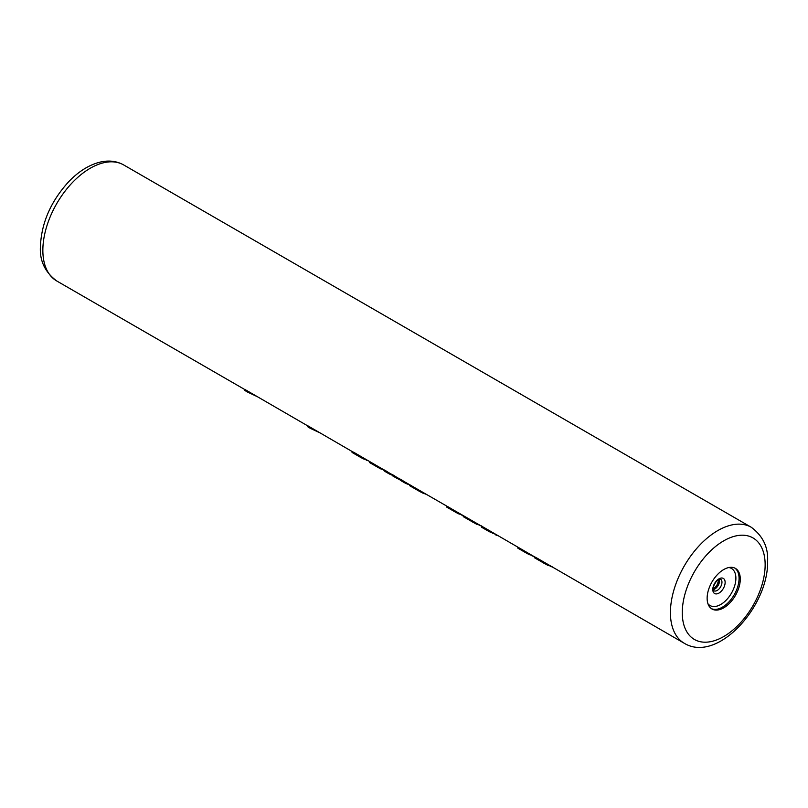<?xml version="1.0" encoding="UTF-8"?>
<svg xmlns="http://www.w3.org/2000/svg" width="808" height="808" viewBox="0 0 808 808"><rect width="100%" height="100%" fill="white"/><g stroke="black" fill="none" stroke-linecap="round" stroke-linejoin="round"><path stroke-width="1.21" d="M495.708 534.411L489.274 531.664L483.851 528.432L483.851 527.412L481.982 526.402L481.982 527.412L483.851 528.432M492.9 532.785L492.9 533.634M352.056 452.44L352.056 451.48L354.389 452.662L354.389 453.692L352.52 452.662L352.52 451.662M384.386 470.135L354.389 452.662M392.274 474.69L388.779 472.68A66.983 38.673 -60 0 1 386.749 471.357L384.386 469.983L384.386 471.014L385.547 471.66M400.172 479.255L396.678 477.235A66.983 38.673 -60 0 1 394.647 475.912L392.274 474.538L392.274 475.569L393.435 476.215M481.982 526.402L404.576 481.79A66.983 38.673 -60 0 1 402.536 480.467L400.172 479.104L400.172 480.124L401.334 480.77M534.3 556.692L483.851 527.412M534.876 557.944L534.3 556.682L537.128 558.177L537.128 559.197L534.876 557.944L534.876 556.934M684.295 643.289C717.504 663.459 768.65 606.303 767.6 561.348C768.357 547.309 762.914 535.946 751.278 527.27A66.983 38.673 120 0 0 699.657 545.218A66.983 38.673 120 0 0 670.418 612.626A66.983 38.673 120 0 0 684.295 643.289L537.128 558.177M307.666 425.846L244.773 389.385L244.773 390.405L247.319 391.971L256.358 396.223M352.056 451.48L307.666 425.695L307.666 426.715L310.211 428.28L319.251 432.533M740.28 579.124A23.442 13.534 120 0 0 735.421 568.398A23.442 13.534 120 0 0 717.363 574.68A23.442 13.534 120 0 0 707.131 598.274A23.442 13.534 120 0 0 711.979 609A23.442 13.534 120 0 0 730.048 602.717A23.442 13.534 120 0 0 740.28 579.124M357.257 454.389L357.257 455.399L354.389 453.692M360.742 456.49L360.742 457.449L357.257 455.399M363.438 458.045L363.438 458.894L360.742 457.449M366.246 459.661L363.438 458.894M368.155 460.762L366.246 460.156M369.428 461.499L369.428 462.459L371.751 463.721L371.751 462.691M369.892 461.681L369.892 462.691L369.428 462.459M374.629 464.418L374.629 465.428L371.751 463.721M378.114 466.519L378.114 467.479L374.629 465.428M380.81 468.074L380.81 468.923L378.114 467.479M383.608 469.69L380.81 468.923M384.386 470.478L383.608 470.185M392.274 475.195A67.822 39.158 -60 0 1 388.365 473.407A67.822 39.158 -60 0 1 386.749 472.377L384.386 471.014M386.749 471.357L386.749 472.377M400.172 479.75A67.822 39.158 -60 0 1 396.263 477.962A67.822 39.158 -60 0 1 394.647 476.932L392.274 475.569M394.647 475.912L394.647 476.932M409.686 484.81A67.822 39.158 -60 0 1 404.151 482.517A67.822 39.158 -60 0 1 402.536 481.497L400.172 480.124M402.536 480.467L402.536 481.497M409.686 484.75L409.686 485.709L411.615 486.739L411.615 485.709M410.151 484.931L410.151 485.931L409.686 485.709M413.595 486.85L413.595 487.87L411.615 486.739M416.07 488.345L416.07 489.355L413.595 487.87M419.554 490.446L419.554 491.405L416.07 489.355M422.756 492.294L422.756 493.072L419.554 491.405M426.058 494.203L422.756 493.072M426.947 494.708L426.058 494.435M446.39 505.939L446.39 506.899L448.329 507.929L448.329 506.899M446.854 506.121L446.854 507.131L446.39 506.899M449.904 507.808L449.904 508.838L448.329 507.929M452.379 509.313L452.379 510.323L449.904 508.838M455.864 511.403L455.864 512.373L452.379 510.323M458.56 512.959L458.56 513.807L455.864 512.373M461.873 514.878L458.56 513.807M463.166 515.625A67.822 39.158 -60 0 1 461.873 515.241M463.257 515.666L463.257 516.635L466.085 518.18L466.085 517.16M463.822 515.918L463.822 516.928M467.66 518.069L467.66 519.09L466.085 518.18M470.539 519.797L470.539 520.796L467.66 519.09M473.124 521.362L473.124 522.342L470.539 520.796M476.72 523.443L476.72 524.291L463.277 516.655M479.124 524.836L476.72 524.291M480.134 525.422L480.134 525.655A67.822 39.158 -60 0 1 479.124 525.331M481.76 525.937L480.134 525.655M481.517 526.22L481.517 527.18M486.719 529.139L486.719 530.139M490.204 531.23L490.204 532.189M497.95 535.704L495.708 534.906M517.837 547.188L517.837 548.147L520.16 549.4L520.16 548.38M518.292 547.37L517.837 548.147M523.029 550.096L523.029 551.106L520.16 549.4M526.513 552.197L526.513 553.157L523.029 551.106M529.21 553.753L529.21 554.601L526.513 553.157M532.018 555.369L529.21 554.601M533.926 556.47L532.018 555.864M538.714 559.085L538.714 560.106L537.128 559.197M541.582 560.813L541.582 561.823L538.714 560.106M544.168 562.378L544.168 563.358L541.582 561.823M547.763 564.459L547.763 565.307L534.32 557.672M550.177 565.852L547.763 565.307M551.177 566.438L551.177 566.671A67.822 39.158 -60 0 1 550.177 566.347M552.803 566.953L551.177 566.671M247.319 391.971L244.773 390.405M310.211 428.28L307.666 426.715M244.773 389.537L56.722 280.962A66.983 38.673 -60 0 1 42.854 250.298A66.983 38.673 -60 0 1 72.094 182.891A66.983 38.673 -60 0 1 123.705 164.953L751.278 527.27M715.545 587.234A23.442 13.534 120 0 0 718.362 582.366M713.302 589.608A6.696 3.868 120 0 0 719.524 580.821A6.696 3.868 -60 0 0 719.282 579.235M720.574 579.154A6.696 3.868 -60 0 1 721.958 582.225A6.696 3.868 120 0 1 719.039 588.961A6.696 3.868 120 0 1 713.878 590.759L713.222 588.719C712.161 587.729 716.969 579.185 718.746 579.467L720.574 579.154M712.797 589.527A8.726 5.04 120 0 0 718.969 593.082A8.726 5.04 120 0 0 725.14 582.406A8.726 5.04 -60 0 0 718.969 578.841A8.726 5.04 -60 0 0 712.797 589.527M728.836 567.529A21.422 12.362 -60 0 1 735.886 578.245A21.422 12.362 120 0 1 724.958 601.354A21.422 12.362 120 0 1 707.939 603.727M711.394 608.626A23.442 13.534 120 0 0 729.23 601.596A23.442 13.534 120 0 0 739.067 578.427A23.442 13.534 -60 0 0 734.805 568.075M765.146 564.772A58.61 33.835 120 0 0 723.705 540.845A58.61 33.835 120 0 0 682.265 612.626A58.61 33.835 120 0 0 723.705 636.553A58.61 33.835 120 0 0 765.146 564.772M56.722 280.962C45.066 272.235 39.622 260.873 40.4 246.884C41.319 223.109 50.773 201.354 68.781 181.618C77.982 172.084 87.698 165.771 97.93 162.691C107.454 159.954 116.049 160.701 123.705 164.953M713.232 589.062L717.231 584.931L718.777 579.447M359.812 456.924L352.187 452.51M377.185 466.943L369.549 462.54M388.365 473.407L384.911 471.407M396.263 477.962L392.809 475.973M404.151 482.517L400.697 480.528M418.625 490.87L409.808 485.78M454.934 511.838L446.511 506.98M489.274 531.664L481.649 527.26M525.594 552.632L517.958 548.218"/></g></svg>
